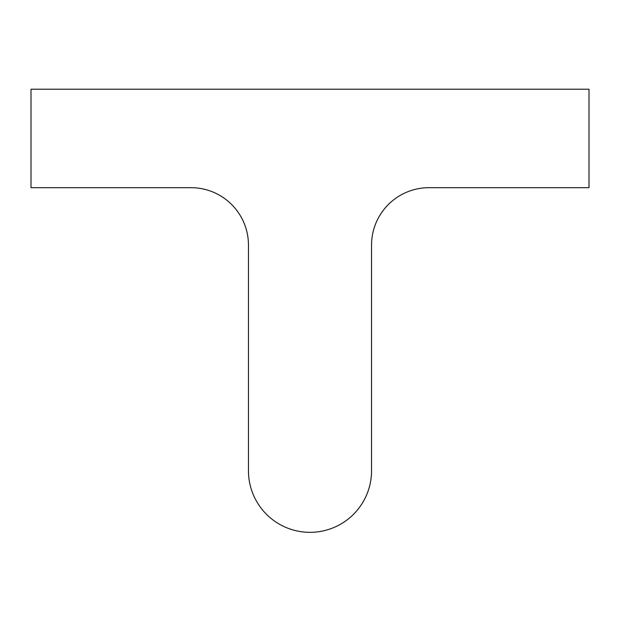 <?xml version="1.0" encoding="UTF-8"?>
<svg xmlns="http://www.w3.org/2000/svg" width="620" height="620" viewBox="0 0 620 620"><rect width="100%" height="100%" fill="white"/><g stroke="black" fill="none" stroke-linecap="round" stroke-linejoin="round"><path stroke-width="0.46" stroke-dasharray="3.1 2.33" d="M31 89.21L31 187.682L191.014 187.682A57.443 57.443 0 0 1 248.457 245.125L248.457 470.789A61.543 61.543 0 0 0 310 532.332A61.543 61.543 0 0 0 371.543 470.789L371.543 245.125A57.443 57.443 0 0 1 428.986 187.682L589 187.682L589 89.21L31 89.21"/><path stroke-width="0.93" d="M31 89.21L31 187.682L191.014 187.682A57.443 57.443 0 0 1 248.457 245.125L248.457 470.789A61.543 61.543 0 0 0 310 532.332A61.543 61.543 0 0 0 371.543 470.789L371.543 245.125A57.443 57.443 0 0 1 428.986 187.682L589 187.682L589 89.21L31 89.21"/></g></svg>
